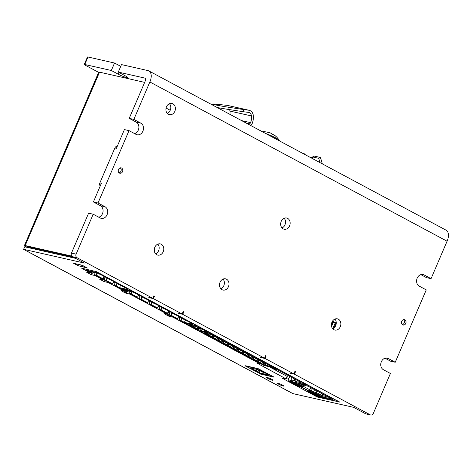 <?xml version="1.0" encoding="UTF-8"?>
<svg xmlns="http://www.w3.org/2000/svg" width="472" height="472" viewBox="0 0 472 472"><rect width="100%" height="100%" fill="white"/><g stroke="black" fill="none" stroke-linecap="round" stroke-linejoin="round"><path stroke-width="0.71" d="M227.233 105.35L248.773 110.23A6.844 5.593 -77.2 0 1 249.192 110.306L227.651 105.427A6.844 5.593 -77.2 0 0 227.233 105.35L214.406 104.052A13.682 0.602 9.2 0 0 212.648 104.064A13.682 0.602 9.2 0 0 228.259 107.191L243.593 109.557L243.245 111.716L227.911 109.351A13.682 0.602 9.2 0 1 217.079 107.468M248.773 110.23L243.593 109.557M248.508 124.307A3.286 2.684 -77.2 0 1 249.452 123.782A1.917 1.563 102.8 0 0 250.591 122.643A11.493 9.393 102.8 0 0 251.493 115.953A4.655 3.8 102.8 0 0 248.709 112.442A4.655 3.8 102.8 0 0 248.419 112.389L243.245 111.716M249.192 110.306A6.844 5.593 -77.2 0 1 253.287 115.469A13.682 11.18 -77.2 0 1 252.213 123.434A4.106 3.357 -77.2 0 1 250.644 125.452M229.929 114.354A11.493 9.393 102.8 0 0 229.952 111.073A4.655 3.8 102.8 0 0 229.545 109.604M304.464 154.291L305.065 153.984L303.024 153.518M305.284 154.733L305.065 153.984M310.446 157.5L312.853 157.866M319.998 162.616L318.736 158.344L312.582 156.952L314.293 156.073L320.453 157.465L318.736 158.344M313.178 158.958L312.582 156.952M322.335 163.867A4.106 3.357 -77.2 0 0 322.282 163.672L320.453 157.465M309.555 157.023L312.765 157.565M254.225 368.738L253.806 369.417L251.31 368.077L257.877 369.564L259.476 370.42L260.143 370.549L259.045 369.924L260.048 370.148L264.037 372.29L263.04 372.06L262.249 371.328M246.632 366.03L246.502 366.343L258.745 368.88M272.509 376.255L258.656 369.092M275.613 369.021L275.205 369.971M253.806 369.417L252.319 369.08L254.614 370.308L256.101 370.644L256.886 369.34M272.421 376.467L260.261 373.718L246.502 366.343M265.252 372.939L264.462 373.092L260.868 371.169L262.137 371.582M265.128 373.222L265.04 372.827L268.131 374.485M265.034 372.821L264.037 372.597L264.934 373.075M256.839 369.44L259.535 370.886L258.792 372.089L257.305 371.747L259.399 372.874L267.453 374.697L265.854 373.842L268.025 374.733M258.792 372.089L256.101 370.644M254.614 370.308L255.193 368.957M259.706 370.473L259.535 370.886M265.854 373.842L265.984 373.334M260.467 370.378L259.399 372.874M260.868 371.169L260.998 370.662M74.623 263.7L78.612 265.842L86.305 267.583L82.317 265.447L74.694 263.535M262.804 364.514L258.815 362.378L261.984 363.493L262.721 362.295L259.134 360.366L258.39 361.57L261.984 363.493M265.866 363.546L264.975 365.098L271.542 366.585L269.046 365.251L270.533 365.588L266.751 364.018L214.194 335.857L215.68 336.194L213.586 335.073L205.532 333.244L207.125 334.099L207.391 333.669M200.688 331.191L200.565 331.474L212.801 334.034M257.883 359.269L257.736 359.623L254.142 357.699L254.296 357.345M264.267 362.691L263.376 364.242L262.904 364.26M264.119 363.039L265.712 363.894M263.376 364.242L264.975 365.098M258.39 361.57L257.724 361.44L257.818 361.841L253.824 359.705L256.992 360.82L257.736 359.623M257.918 361.587L258.815 362.065L257.818 361.841M254.142 357.699L253.405 358.897L252.738 358.767L252.827 359.168L248.838 357.033L252.007 358.148L252.75 356.95L249.157 355.027L248.419 356.224L252.007 358.148M259.134 360.366L259.281 360.018M269.146 364.844L269.046 365.251M262.875 361.941L262.721 362.295M214.294 335.45L214.194 335.857M252.933 358.915L253.83 359.393L252.827 359.168M253.405 358.897L256.992 360.82M209.025 334.034L208.524 334.849L207.857 334.719L208.948 335.344L203.957 332.984L207.125 334.099M248.419 356.224L247.747 356.094L248.844 356.726L247.841 356.496L243.853 354.36L247.021 355.475L247.759 354.277L244.172 352.354L243.428 353.552L247.021 355.475M252.898 356.596L252.75 356.95M249.157 355.027L249.31 354.673M243.428 353.552L242.761 353.422L243.859 354.053L242.856 353.823L238.867 351.687L242.036 352.808L242.773 351.605L239.186 349.681L238.443 350.879L242.036 352.808M247.912 353.923L247.759 354.277M244.172 352.354L244.319 352M238.443 350.879L237.776 350.749L238.867 351.38L237.87 351.15L233.882 349.014L237.044 350.136L237.788 348.932L234.195 347.008L233.457 348.212L237.044 350.136M239.186 349.681L239.333 349.327M242.927 351.251L242.773 351.605M237.941 348.578L237.788 348.932M234.195 347.008L234.348 346.654M233.457 348.212L232.79 348.082L232.885 348.478L228.89 346.342L232.059 347.463L232.802 346.259L229.209 344.336L229.362 343.982M232.985 348.224L233.882 348.708L232.885 348.478M212.719 334.229L276.35 368.325L264.196 365.57L200.565 331.474M232.95 345.905L232.802 346.259M229.209 344.336L228.472 345.539L227.805 345.41L228.896 346.035L227.893 345.811L223.905 343.669L227.073 344.79L227.817 343.587L224.224 341.663L223.48 342.867L227.073 344.79M228.472 345.539L232.059 347.463M208.524 334.849L212.111 336.772L208.948 335.651L212.937 337.793M213.114 334.967L212.854 335.574L210.695 334.418M223.48 342.867L222.813 342.737L222.908 343.138L218.919 340.996L222.088 342.117L222.825 340.914L219.238 338.99L218.495 340.194L222.088 342.117M224.224 341.663L224.377 341.309M227.964 343.238L227.817 343.587M223.008 342.884L223.911 343.362L222.908 343.138M222.979 340.566L222.825 340.914M219.238 338.99L219.386 338.642M218.495 340.194L217.828 340.064L217.922 340.465L213.934 338.324L217.102 339.445L217.84 338.241L214.253 336.318L213.509 337.521L217.102 339.445M218.023 340.212L218.919 340.69L217.922 340.465M217.993 337.893L217.84 338.241M214.253 336.318L214.4 335.97M213.509 337.521L213.037 337.539M212.111 336.772L212.854 335.574M128.065 290.988L127.499 291.891L124.154 290.103L132.62 292.02A13.358 1.693 23.2 0 1 142.886 297.49A13.358 1.693 23.2 0 1 152.857 302.835A13.358 1.693 23.2 0 1 162.834 308.181A13.358 1.693 23.2 0 1 172.805 313.526A13.358 1.693 23.2 0 1 182.782 318.865A13.358 1.693 23.2 0 1 192.859 324.299L184.399 322.382L181.053 320.588L181.696 318.098M138.868 295.012L137.47 297.236L131.186 293.867L131.718 291.814M148.845 300.357L147.447 302.582L141.163 299.213L141.806 296.723M158.816 305.703L157.418 307.927L151.134 304.558L151.778 302.062M168.793 311.042L167.389 313.266L161.105 309.903L161.748 307.408M178.764 316.387L177.366 318.612L171.082 315.249L171.725 312.753M185.39 320.057L184.399 322.382M133.216 291.383L196.96 325.78L184.652 322.995L179.519 320.24L179.767 316.936M177.366 318.612L175.826 318.264L169.542 314.895L169.796 311.597M171.082 315.249L169.542 314.895M167.389 313.266L165.855 312.918L159.571 309.555L159.819 306.251M161.105 309.903L159.571 309.555M127.499 291.891L125.959 291.543L120.891 288.498M133.128 291.578L120.82 288.793M181.053 320.588L179.519 320.24M131.186 293.867L129.647 293.519L129.812 291.383M137.47 297.236L135.93 296.888L129.647 293.519M147.447 302.582L145.907 302.233L139.624 298.864L139.877 295.56M157.418 307.927L155.878 307.573L149.595 304.21L149.848 300.906M151.134 304.558L149.595 304.21M141.163 299.213L139.624 298.864M98.306 272.68L132.13 291.047L119.823 288.256L114.69 285.507L114.944 282.203M93.161 272.285L92.589 273.188L89.249 271.394L97.71 273.312A13.358 1.693 23.2 0 1 107.976 278.787A13.358 1.693 23.2 0 1 117.953 284.132A13.358 1.693 23.2 0 1 128.03 289.56L119.569 287.643L116.224 285.855L116.867 283.359M120.566 285.318L119.569 287.643M103.964 276.309L102.566 278.533L96.282 275.164L96.807 273.111M113.935 281.648L112.537 283.873L106.253 280.51L106.896 278.014M116.224 285.855L114.69 285.507M98.223 272.875L85.916 270.084L86.11 269.205M92.589 273.188L91.049 272.84L85.916 270.084M112.537 283.873L110.997 283.524L104.713 280.161L104.967 276.857M106.253 280.51L104.713 280.161M102.566 278.533L101.026 278.185L94.742 274.816L94.907 272.68M96.282 275.164L94.742 274.816M198.175 329.881L194.187 327.745L197.355 328.866L198.093 327.662L195.939 326.506M201.237 328.913L200.346 330.465L206.913 331.952L204.417 330.618L205.904 330.955L202.122 329.391L199.432 327.946L200.919 328.282L198.824 327.161L190.771 325.338L192.364 326.193L192.635 325.757M211.804 333.498L199.567 330.937L185.803 323.562L198.039 326.123M199.638 328.058L198.747 329.609L198.275 329.627M199.491 328.412L201.084 329.267M198.747 329.609L200.346 330.465M204.518 330.211L204.417 330.618M197.957 326.317L211.721 333.692M194.263 326.128L193.762 326.937L197.355 328.866M193.762 326.937L193.095 326.807L193.19 327.208L189.195 325.072L192.364 326.193M193.19 327.208L194.187 327.438L193.29 326.954M199.532 327.538L199.432 327.946M198.352 327.055L198.093 327.662M289.902 372.998L294.445 374.213L370.243 414.829L365.629 413.779A2.738 2.236 102.8 0 0 366.095 413.956L370.709 415A2.738 2.236 -77.2 0 1 370.243 414.829M294.841 371.564L295.513 371.718L294.917 371.393L293.844 373.889L289.826 373.163M178.198 313.142L182.741 314.358L264.521 358.177L260.579 357.286M153.819 295.997L154.486 296.15L153.418 298.646L182.139 314.033L178.127 313.308M75.52 258.332L24.668 246.809L23.6 249.304L84.37 263.075L72.405 256.662L77.019 257.706L152.822 298.322L148.875 297.431M117.245 146.32A2.738 2.236 102.8 0 0 114.855 147.954L116.395 148.302L124.413 129.588L129.033 130.632L98.017 202.989L104.996 206.736A6.16 5.033 -77.2 0 1 107.321 214.117A6.16 5.033 -77.2 0 1 101.232 218.353A6.16 5.033 -77.2 0 1 100.188 217.964L93.202 214.223L76.092 254.142L71.478 253.098A2.738 2.236 102.8 0 0 72.405 256.662M98.801 217.22A6.16 5.033 102.8 0 0 103.002 211.775A6.16 5.033 102.8 0 0 100.383 205.686L93.403 201.945L101.421 183.23L99.887 182.882A2.738 2.236 102.8 0 0 100.241 185.992M99.887 182.882L114.855 147.954M93.102 272.368L94.896 272.775M103.557 276.946L103.993 277.182L102.925 279.678L95.745 275.831L95.91 275.442M103.757 278.338L104.814 278.905M113.534 282.291L114.879 283.011M138.467 295.655L139.812 296.375M148.438 300.994L149.789 301.72M158.415 306.34L159.76 307.065M168.386 311.685L167.353 314.199L130.254 294.322L130.419 293.932M168.185 312.865L169.259 313.438L168.191 315.933L164.049 313.573M169.643 313.614L169.259 313.438M178.363 317.031L179.708 317.75M269.04 366.667L287.118 376.355L286.05 378.851L256.974 363.133M286.828 377.624L288.752 378.656M337.173 400.675L338.984 401.884A0.82 0.673 102.8 0 0 339.203 401.949L339.268 401.796M338.984 401.884L335.521 401.1L339.049 401.914M334.937 400.462L334.719 400.964L330.719 399.89M326.878 399.017L330.512 399.979M319.762 397.518A0.549 0.448 -77.2 0 1 319.668 397.507L322.818 398.238M339.675 402.026L317.644 397.111L317.857 396.616M322.016 398.038L327.031 399.223L327.243 398.722M274.084 377.104L258.095 368.626L245.003 365.664M260.208 373.682L244.956 365.776M260.113 373.901L260.821 374.184L260.957 373.871M274.055 377.181L260.821 374.184M283.123 385.99A3.422 0.431 23.2 0 1 279.536 384.633A3.422 0.431 23.2 0 1 277.489 383.305A3.422 0.431 23.2 0 1 278.138 383.317A3.422 0.431 23.2 0 1 281.731 384.674A3.422 0.431 23.2 0 1 283.778 386.002A3.422 0.431 23.2 0 1 283.123 385.99M272.356 380.22A3.422 0.431 23.2 0 1 268.763 378.863A3.422 0.431 23.2 0 1 266.715 377.535A3.422 0.431 23.2 0 1 267.37 377.547A3.422 0.431 23.2 0 1 270.957 378.904A3.422 0.431 23.2 0 1 273.005 380.231A3.422 0.431 23.2 0 1 272.356 380.22M259.694 363.157L259.706 363.729L256.927 363.245M286.05 378.851L282.28 378.119M317.402 396.315L316.936 396.828L282.232 378.231M259.512 363.582L173.141 317.302L173.307 316.913M316.936 396.828L317.644 397.111M339.645 402.097L96.4 271.66L81.833 268.238M90.128 272.344L89.963 272.727L81.78 268.35M91.45 272.928L90.795 274.462L91.503 274.745L92.205 273.099M95.238 275.082L95.037 275.548L91.503 274.745M89.963 272.727L86.653 272.102M90.795 274.462L86.606 272.214M95.037 275.548L95.745 275.831M102.925 279.678L99.621 279.052M104.808 278.97L103.757 281.406L99.568 279.164M103.757 281.406L104.465 281.69L105.049 280.338M108.206 282.032L108.005 282.492L104.465 281.69M108.005 282.492L108.713 282.775L108.879 282.392M124.637 290.835L124.472 291.224L108.713 282.775M124.472 291.224L121.162 290.593M125.918 291.519L125.304 292.953L121.115 290.705M125.304 292.953L126.006 293.236L126.667 291.702M129.747 293.572L129.546 294.038L126.006 293.236M129.546 294.038L130.254 294.322M167.353 314.199L164.002 313.685M168.191 315.933L168.893 316.216L169.56 314.665M172.634 316.553L172.433 317.019L168.893 316.216M172.433 317.019L173.141 317.302M73.089 257.028L27.199 246.632L27.429 246.992A1.369 0.767 -61.8 0 0 27.293 247.405M71.756 256.107L25.205 245.564A4.106 0.519 -156.8 0 0 24.426 245.546L98.748 72.133A4.106 0.519 23.2 0 1 99.527 72.151L144.65 82.376M78.753 266.055L73.561 263.276L82.181 265.229L87.367 268.007L78.824 265.889M23.6 249.304L26.591 250.909A4.106 2.307 118.2 0 1 26.255 250.785L289.56 391.872A4.106 2.307 -61.8 0 0 289.897 391.996L292.888 393.601L353.658 407.365L365.629 413.779M166.067 108.041L170.221 110.271A5.747 4.696 102.8 0 0 169.442 103.698M24.426 245.546A4.106 0.519 -156.8 0 0 25.889 246.644L28.863 247.759M25.73 247.051A4.106 2.307 118.2 0 1 25.889 246.644M153.418 298.646L148.804 297.596M182.139 314.033L183.213 311.538L183.809 311.862L182.741 314.358M265.518 355.853L266.19 356.006L265.122 358.502L260.509 357.452M293.844 373.889L265.122 358.502M323.757 398.433L327.031 399.223M334.719 400.964L331.444 400.173M313.957 394.421A0.549 0.307 -61.8 0 0 314.087 394.533L319.573 397.477A0.549 0.307 118.2 0 1 319.526 397.459A0.549 0.549 0 0 0 319.668 397.507A0.82 0.673 -77.2 0 1 319.444 397.459A0.82 0.46 118.2 0 1 319.379 397.43A0.82 0.46 118.2 0 1 319.32 397.389M305.585 383.748L300.322 382.762L298.723 381.907L301.106 382.444L276.374 369.192L273.99 368.65L272.391 367.794L272.539 367.458M277.63 368.768L272.391 367.794M277.548 368.962L305.472 383.925M298.723 381.907L298.982 381.305M294.965 379.152L295.124 380.568L296.558 382.273M294.493 378.898L294.675 380.697L295.914 382.562L297.212 382.969L296.611 381.712L299.277 382.32L299.525 383.382L296.912 382.786M291.053 381.83L293.767 382.373L295.779 383.453L299.767 384.361L298.528 383.647L299.413 383.848A0.82 0.673 102.8 0 0 299.702 383.913M335.816 323.438L336.229 323.662M310.847 387.73L309.538 390.314L309.543 391.323L300.752 386.833L308.806 391.141M300.027 385.246L297.956 383.948M299.213 386.615A0.82 0.46 -61.8 0 0 299.272 386.656A0.82 0.46 -61.8 0 0 299.337 386.686L300.688 386.987L300.9 386.491L299.649 385.819M300.9 386.491L301.938 386.727L299.868 385.612M299.885 385.571L302.375 386.137L298.54 384.078M291.985 380.792L292.121 381.175M299.897 383.046L299.531 383.382L299.673 382.532M304.251 384.019L303.348 383.447M308.44 390.952A0.82 0.46 118.2 0 0 308.57 391.642A0.82 0.46 118.2 0 0 308.635 391.666L309.98 391.966L310.192 391.471L313.585 393.288L316.7 393.99L321.721 396.504L316.116 393.5L309.543 391.323L300.829 386.656M326.801 398.085L324.937 397.229L324.724 397.731L326.276 398.516L330.666 399.365M325.043 397.265L321.721 396.504L321.91 395.542L325.202 396.285L326.978 397.241M329.456 397.701L330.076 398.433M314.582 389.73L313.644 391.931L316.305 392.533L321.91 395.542L322.565 394.008M316.96 391.005L316.116 393.5M312.358 388.539L311.42 390.739L313.644 391.931L313.455 392.899M309.538 390.314L311.42 390.739L311.231 391.707M303.348 386.326L309.939 389.86M303.549 385.86L303.319 386.403L302.688 386.061M304.056 385.111L303.756 385.813L300.646 384.149M325.503 395.583L325.019 397.247M335.627 325.822L334.866 325.651M335.002 326.895L334.424 326.683M335.232 326.553L334.548 326.4M335.881 322.948L335.35 322.665L335.905 323.226L333.798 328.14M335.332 322.665L332.813 322.093L335.35 322.665L332.689 328.724M331.556 326.453L333.285 322.411L332.884 322.199L331.415 325.633M299.413 383.848L308.063 386.238L333.014 399.607L329.881 398.899L330.093 398.397L331.244 398.663M302.375 386.137L303.756 385.813M301.938 386.727L303.319 386.403M292.103 381.152L291.838 381.642L293.124 382.043L291.737 380.031L291.702 377.405M313.585 393.288L313.945 393.477M322.512 397.855L320.736 396.828L321.137 396.374M332.996 321.981L333.568 322.258M329.881 398.899L330.606 399.507M320.736 396.828L324.724 397.731M309.98 391.966L313.756 393.99M310.546 392.686L316.11 395.624M319.627 397.495L317.261 396.244M328.046 399.418L330.5 399.837M335.739 401.165L334.571 400.763M337.091 400.87L336.412 400.533A0.82 0.46 -61.8 0 0 336.748 400.451M307.75 384.91A0.82 0.673 102.8 0 0 308.068 385.317L310.482 386.639A0.82 0.46 -61.8 0 0 310.818 386.556M304.304 383.459L304.853 384.715L303.343 384.143L302.635 383.282M304.233 383.901L303.821 383.807L303.608 384.308L299.714 383.482M299.531 383.382L299.744 382.886M291.902 380.751L291.584 380.574L291.838 381.642L288.528 380.892A0.82 0.46 118.2 0 1 288.463 380.863A0.82 0.46 118.2 0 1 288.333 380.721M291.177 382.214L290.599 382.001M296.009 384.898L291.808 382.686L296.162 384.934M299.885 384.981L299.702 385.406A0.549 0.307 118.2 0 1 299.183 385.836L293.696 382.892L291.389 382.373L296.87 385.311L299.183 385.836A0.549 0.448 102.8 0 0 299.272 385.866L296.965 385.347A0.549 0.448 -77.2 0 0 297.065 385.353L297.33 385.512M300.688 386.987L298.097 385.6M311.449 393.076L311.998 393.371M311.756 393.377L315.957 395.589M300.528 383.612L299.431 381.771M336.265 323.09L333.309 321.503A0.82 0.673 102.8 0 0 332.388 321.933L332.099 321.869M333.096 322.004L331.391 325.397M319.379 397.43L317.066 396.138M289.737 376.349L288.25 379.818L291.584 380.574L291.761 380.202M297.153 380.326L296.611 381.712M297.089 385.382L299.337 386.686M290.722 382.066L288.528 380.892A0.82 0.673 -77.2 0 1 288.25 379.818M292.05 381.14L291.838 381.642M326.488 398.014L326.276 398.516M302.511 384.491L302.487 384.544A0.82 0.673 102.8 0 0 302.806 384.609M327.179 396.486L326.836 397.778A0.82 0.673 102.8 0 0 327.161 398.716M308.068 385.317L304.599 384.532M329.934 398.386L329.91 398.48A0.82 0.673 102.8 0 0 329.881 398.775M329.904 398.958A0.82 0.673 102.8 0 0 330.235 399.412L330.329 399.188M331.421 324.193L332.388 321.933M134.626 133.629A6.16 5.033 102.8 0 0 138.827 128.189A6.16 5.033 102.8 0 0 136.207 122.1L129.228 118.36L145.27 80.93A2.738 1.54 -61.8 0 0 145.022 78.169A2.738 1.54 -61.8 0 0 144.798 78.086L118.26 72.074L125.239 75.815A6.16 0.779 23.2 0 1 127.44 77.455A6.16 0.779 23.2 0 1 124.142 76.794A6.16 0.779 23.2 0 1 118.319 74.246L111.339 70.505L84.795 64.493L88.004 57.006A2.738 0.348 -156.8 0 0 87.485 57L84.276 64.487A2.738 0.348 23.2 0 1 84.795 64.493M98.642 72.387L85.255 65.213A2.738 0.348 23.2 0 1 84.276 64.487M266.19 356.006L265.594 355.681L264.521 358.177M154.486 296.15L153.89 295.826L152.822 298.322M183.136 311.709L183.809 311.862M370.709 415A2.738 2.236 -77.2 0 0 373.305 413.401L390.421 373.476L383.435 369.735A6.16 5.033 -77.2 0 1 381.116 362.354A6.16 5.033 -77.2 0 1 387.205 358.118A6.16 5.033 -77.2 0 1 388.249 358.508L395.229 362.248L426.245 289.891L419.26 286.15A6.16 5.033 -77.2 0 1 416.941 278.769A6.16 5.033 -77.2 0 1 423.03 274.533A6.16 5.033 -77.2 0 1 424.074 274.922L431.054 278.663L426.44 277.619L420.847 274.621M395.229 362.248L390.615 361.204L385.016 358.207M93.202 214.223L88.588 213.173L71.478 253.098M332.725 328.766A5.747 4.696 102.8 0 0 335.704 325.645A5.747 4.696 102.8 0 0 334.919 319.084M281.996 227.947A5.747 4.696 102.8 0 0 284.976 224.825A5.747 4.696 102.8 0 0 284.191 218.265M220.855 288.764A5.747 4.696 102.8 0 0 223.834 285.643A5.747 4.696 102.8 0 0 223.049 279.082M155.624 253.812A5.747 4.696 102.8 0 0 158.604 250.691A5.747 4.696 102.8 0 0 157.819 244.13M167.247 113.38A5.747 4.696 102.8 0 0 170.227 110.259M402.392 324.653A2.755 2.248 102.8 0 0 402.935 324.453A2.755 2.248 102.8 0 0 404.174 323.043A2.755 2.248 102.8 0 0 403.531 319.644M405.761 323.408A2.755 2.248 -77.2 0 1 403.147 325.013A2.755 2.248 -77.2 0 1 401.56 321.833A2.755 2.248 -77.2 0 1 404.362 319.644A2.755 2.248 -77.2 0 1 405.761 323.408M119.145 172.876A2.755 2.248 102.8 0 0 120.926 171.271A2.755 2.248 102.8 0 0 121.145 169.401A2.755 2.248 102.8 0 0 120.277 167.867M122.513 171.631A2.755 2.248 -77.2 0 1 119.9 173.242A2.755 2.248 -77.2 0 1 118.313 170.056A2.755 2.248 -77.2 0 1 121.115 167.867A2.755 2.248 -77.2 0 1 122.513 171.631M111.339 70.505L114.543 63.024L88.004 57.006M77.019 257.706A2.738 2.236 -77.2 0 1 76.092 254.142M295.513 371.718L294.445 374.213M118.26 72.074L121.469 64.587L148.007 70.605A10.944 6.154 118.2 0 1 148.898 70.936A10.944 6.154 118.2 0 1 149.884 81.98L447.096 241.233L431.054 278.663M149.884 81.98L133.841 119.404L140.827 123.145A6.16 5.033 -77.2 0 1 143.146 130.532A6.16 5.033 -77.2 0 1 137.057 134.768A6.16 5.033 -77.2 0 1 136.013 134.373L129.033 130.632M174.841 111.303A5.747 4.696 -77.2 0 1 169.383 114.666A5.747 4.696 -77.2 0 1 166.073 108.023A5.747 4.696 -77.2 0 1 171.926 103.456A5.747 4.696 -77.2 0 1 174.841 111.303M163.218 251.735A5.747 4.696 -77.2 0 1 157.76 255.098A5.747 4.696 -77.2 0 1 154.45 248.455A5.747 4.696 -77.2 0 1 160.303 243.888A5.747 4.696 -77.2 0 1 163.218 251.735M228.448 286.687A5.747 4.696 -77.2 0 1 222.99 290.05A5.747 4.696 -77.2 0 1 219.681 283.406A5.747 4.696 -77.2 0 1 225.527 278.84A5.747 4.696 -77.2 0 1 228.448 286.687M289.59 225.87A5.747 4.696 -77.2 0 1 284.132 229.233A5.747 4.696 -77.2 0 1 280.822 222.589A5.747 4.696 -77.2 0 1 286.669 218.023A5.747 4.696 -77.2 0 1 289.59 225.87M340.318 326.689A5.747 4.696 -77.2 0 1 334.86 330.052A5.747 4.696 -77.2 0 1 331.55 323.408A5.747 4.696 -77.2 0 1 337.403 318.842A5.747 4.696 -77.2 0 1 340.318 326.689M129.228 118.36L133.841 119.404M93.403 201.945L98.017 202.989M447.096 241.233A10.944 6.154 -61.8 0 0 446.111 230.194L148.898 70.936M114.543 63.024L120.72 66.334M120.195 167.89A2.667 2.177 -77.2 0 1 121.121 169.436A2.667 2.177 -77.2 0 1 119.08 172.823M403.448 319.668A2.667 2.177 -77.2 0 1 404.404 322.075A2.667 2.177 -77.2 0 1 402.958 324.382A2.667 2.177 -77.2 0 1 402.327 324.6M267.417 132.201A17.623 14.402 102.8 0 0 266.521 131.989M265.329 131.818A17.399 9.576 81.9 0 1 265.63 131.835A17.399 9.576 81.9 0 1 267.447 132.302A17.623 14.402 -77.2 0 1 269.536 132.685A17.364 16.933 147.7 0 1 271.205 133.352A17.623 9.912 118.2 0 1 272.362 134.272A17.399 13.417 -27.3 0 1 275.111 135.741A17.623 9.912 -61.8 0 0 274.326 135.075A17.623 9.912 -61.8 0 0 273.955 134.827L273.713 134.886M279.176 140.739L279.235 140.556A10.467 1.327 -156.8 0 0 279.17 140.296A10.467 1.327 -156.8 0 0 265.524 133.428M228.259 107.191L227.911 109.351M246.118 123.027L249.452 123.782M241.593 120.602L250.591 122.643M229.952 111.073L251.493 115.953M266.42 373.971L266.562 373.641M261.435 371.299L261.577 370.968M263.582 362.319L262.815 364.113M253.612 356.979L252.839 358.767M258.597 359.646L257.83 361.44M208.323 333.875L207.957 334.719M248.62 354.307L247.853 356.1M243.635 351.634L242.868 353.428M238.649 348.961L237.882 350.755M233.664 346.289L232.891 348.082M228.678 343.616L227.905 345.41M223.687 340.943L222.92 342.737M218.701 338.271L217.934 340.064M213.875 335.226L212.949 337.392M199.113 327.314L198.187 329.486M193.561 325.969L193.201 326.813M99.527 72.151L25.205 245.564M26.591 250.909L289.897 391.996M295.124 380.568L291.737 380.031M300.092 385.093L299.897 385.547A0.549 0.549 0 0 1 299.272 385.866A0.549 0.448 102.8 0 0 299.791 385.547L296.274 383.571M293.472 382.308A0.549 0.448 102.8 0 0 293.696 382.892A0.549 0.307 -61.8 0 0 294.156 382.586M291.259 382.261A0.549 0.307 -61.8 0 0 291.389 382.373A0.549 0.448 -77.2 0 1 291.165 381.789M291.065 381.765A0.549 0.549 0 0 0 291.342 382.355L296.829 385.294A0.549 0.549 0 0 0 296.965 385.347A0.549 0.448 -77.2 0 1 296.87 385.311A0.549 0.307 118.2 0 1 296.788 385.264M296.546 382.161L296.127 382.066L295.914 382.562L292.835 381.866M296.575 381.83L295.572 381.606M335.905 323.226L333.285 322.411M317.096 394.208L316.918 394.627L316.211 394.344A0.549 0.448 102.8 0 0 316.393 395.058A0.549 0.307 -61.8 0 0 316.918 394.627L320.789 396.704M316.393 393.925L316.211 394.344L313.874 393.896M314.081 393.4L313.904 393.825A0.549 0.448 -77.2 0 0 314.087 394.533L316.393 395.058L321.88 397.996A0.549 0.448 102.8 0 0 322.47 397.76M322.553 397.802A0.549 0.549 0 0 1 321.975 398.032L319.668 397.507A0.549 0.448 -77.2 0 1 319.573 397.477L321.88 397.996A0.549 0.307 118.2 0 0 322.341 397.689M313.986 393.377L313.797 393.819A0.549 0.549 0 0 0 314.045 394.521L319.526 397.459A0.549 0.307 118.2 0 1 319.491 397.43M308.635 391.666L310.67 392.757M310.482 386.639L336.412 400.533M304.039 383.925L303.826 384.42M292.203 381.305L292.02 381.742M296.623 382.467L296.475 382.816M296.345 382.178L296.133 382.68M304.316 384.214L304.169 384.556M325.291 397.371L325.078 397.872M299.862 383.966L299.726 384.285M299.932 383.984L299.785 384.326M326.836 397.778L329.91 398.48M144.798 78.086L145.217 78.311M421.915 274.433L424.074 274.922M136.207 122.1L140.827 123.145M386.09 358.018L388.249 358.508M100.383 205.686L104.996 206.736M118.319 74.246L119.062 72.505M212.648 104.064L212.5 105.014M263.5 362.278L262.709 364.113M258.508 359.605L257.724 361.44M253.523 356.932L252.738 358.767M248.537 354.26L247.747 356.094M243.552 351.587L242.761 353.422M208.223 333.857L207.857 334.719M238.561 348.914L237.776 350.749M233.575 346.241L232.79 348.082M228.59 343.569L227.805 345.41M223.604 340.896L222.813 342.737M218.619 338.229L217.828 340.064M213.792 335.179L212.843 337.392M199.031 327.273L198.081 329.48M193.467 325.945L193.095 326.807M259.706 363.729L259.907 363.269M286.244 378.992L287.312 376.497M90.158 272.875L90.335 272.456M103.12 279.825L104.194 277.329M124.667 291.366L124.844 290.947M167.554 314.346L168.622 311.85M333.167 321.456L332.424 321.284M288.463 380.863L290.658 382.043M339.126 401.938L335.663 401.153M322.895 398.262L319.585 397.507M330.589 400.002L327.969 399.406M308.57 391.642L310.606 392.733M297.236 385.565L299.272 386.656M329.828 398.899L330.04 398.397M299.82 384.361L299.98 383.996M302.629 384.597L299.549 383.901M279.17 140.296A17.729 17.729 0 0 0 274.326 135.075M265.63 131.835A17.729 17.729 0 0 0 262.538 131.824"/></g></svg>
